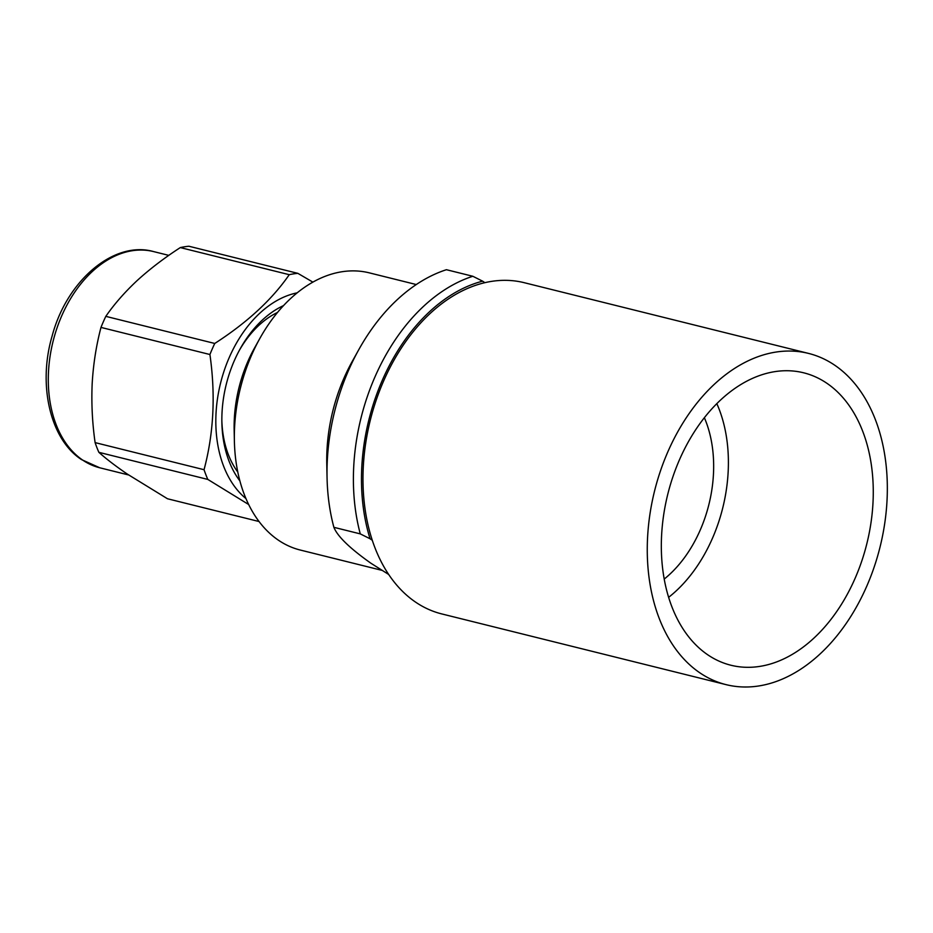 <?xml version="1.0" encoding="UTF-8"?>
<svg xmlns="http://www.w3.org/2000/svg" width="933" height="933" viewBox="0 0 933 933"><rect width="100%" height="100%" fill="white"/><g stroke="black" fill="none" stroke-linecap="round" stroke-linejoin="round"><path stroke-width="1.4" d="M234.381 440.843L234.148 429.915A114.258 77.777 -76 0 1 247.91 361.363A114.258 77.777 -76 0 1 254.534 347.986L259.852 338.434A142.819 97.219 104 0 0 251.583 355.146A142.819 97.219 104 0 0 234.381 440.843A142.819 97.219 104 0 0 300.309 550.05L381.877 570.331M416.27 284.542L369.258 272.844A142.819 97.219 104 0 0 259.852 338.434M358.89 349.478L352.242 361.421A142.819 97.219 104 0 0 343.974 378.133A142.819 97.219 104 0 0 326.772 463.829L327.051 477.486A178.53 121.523 104 0 0 333.886 527.32L360.278 533.886A178.53 121.523 -76 0 1 374.949 376.932A178.53 121.523 -76 0 1 472.821 276.273L446.429 269.707A178.53 121.523 104 0 0 358.89 349.478A178.53 121.523 104 0 0 327.051 477.486M388.723 574.495L370.902 563.229C349.805 548.289 337.466 536.323 333.886 527.32M484.857 282.676L482.606 281.16A172.815 117.64 104 0 0 382.343 380.197A172.815 117.64 104 0 0 370.063 538.761L372.314 540.289M360.278 533.886L370.063 538.761M482.606 281.16L472.821 276.273M704.357 417.692A111.4 75.83 -76 0 1 700.205 530.107A111.4 75.83 -76 0 1 664.214 579.066M668.634 597.33A132.346 90.093 104 0 0 712.415 538.364A132.346 90.093 104 0 0 716.824 403.627M239.898 480.915A102.828 69.998 -76 0 1 221.879 422.509A102.828 69.998 -76 0 1 240.213 348.779A102.828 69.998 -76 0 1 283.504 305.616M277.498 312.462A94.256 64.167 104 0 0 239.408 350.248M221.856 420.83A94.256 64.167 104 0 0 237.798 472.063M247.98 504.1L207.814 479.422A128.544 87.504 -76 0 1 204.047 469.707C213.715 433.413 215.675 395.009 209.925 354.517A128.544 87.504 -76 0 1 214.753 343.461C247.187 322.561 272.016 299.633 289.253 274.687A128.544 87.504 -76 0 1 297.849 273.346L188.909 246.242A128.544 87.504 104 0 0 180.314 247.583C164.313 257.94 149.933 268.914 137.198 280.518C124.695 292.216 114.234 304.17 105.814 316.357A128.544 87.504 104 0 0 100.986 327.413C96.251 345.385 93.312 364.103 92.18 383.556C91.317 403.138 92.285 422.824 95.108 442.615A128.544 87.504 104 0 0 98.875 452.33C106.385 459.036 115.867 466.29 127.32 474.081L167.485 498.758L259.082 521.535M297.149 292.845A111.4 75.83 104 0 0 220.585 383.043A111.4 75.83 104 0 0 245.974 498.595M297.849 273.346L312.87 282.116M180.314 247.583L289.253 274.687M105.814 316.357L214.753 343.461M100.986 327.413L209.925 354.517M95.108 442.615L204.047 469.707M98.875 452.33L207.814 479.422M777.271 661.672A150.679 102.572 -76 0 1 730.924 665.241A150.679 102.572 -76 0 1 662.197 527.11A150.679 102.572 -76 0 1 757.316 376.372A150.679 102.572 -76 0 1 803.663 372.803A150.679 102.572 -76 0 1 872.402 510.934A150.679 102.572 -76 0 1 777.271 661.672M726.107 684.647L441.822 613.937A170.669 116.182 -76 0 1 363.963 457.485A170.669 116.182 -76 0 1 471.713 286.734A170.669 116.182 -76 0 1 524.206 282.687L808.491 353.397A170.669 116.182 -76 0 1 886.35 509.861A170.669 116.182 -76 0 1 778.6 680.612A170.669 116.182 -76 0 1 726.107 684.647A170.669 116.182 -76 0 1 648.248 528.183A170.669 116.182 -76 0 1 755.998 357.444A170.669 116.182 -76 0 1 808.491 353.397M82.757 460.144A111.4 75.83 104 0 0 99.761 467.783L81.568 459.619C50.359 439.583 37.623 385.131 52.131 335.997C66.884 280.157 114.223 240.399 153.537 251.572A111.4 75.83 104 0 0 56.89 328.334A111.4 75.83 104 0 0 82.757 460.144M99.761 467.783L128.626 474.967M153.537 251.572L168.803 255.374"/></g></svg>

